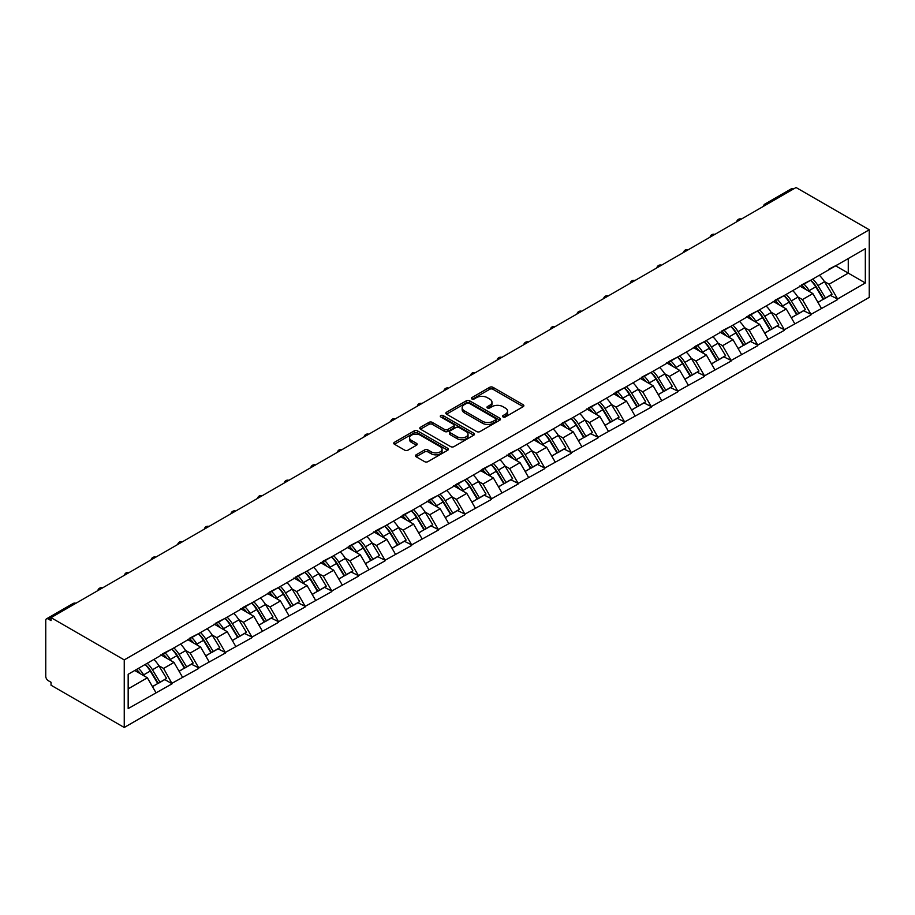 <?xml version="1.0" encoding="UTF-8"?>
<svg xmlns="http://www.w3.org/2000/svg" width="915" height="915" viewBox="0 0 915 915"><rect width="100%" height="100%" fill="white"/><g stroke="black" fill="none" stroke-linecap="round" stroke-linejoin="round"><path stroke-width="1.37" d="M503.021 416.943A1.658 0.961 0 0 0 505.366 416.943L523.163 406.66A2.368 1.373 0 0 0 523.86 405.7A2.368 1.373 0 0 0 523.163 404.727L493.013 387.32A2.368 1.373 0 0 0 489.662 387.32L471.865 397.602A1.658 0.961 0 0 0 471.385 398.277A1.658 0.961 0 0 0 471.865 398.951A1.658 0.961 0 0 0 474.21 398.951L476.521 397.625A7.583 4.381 0 0 1 487.238 397.625L489.754 399.077A7.583 4.381 0 0 1 491.973 402.165A7.583 4.381 0 0 1 489.754 405.265L487.443 406.592A1.658 0.961 0 0 0 486.963 407.267A1.658 0.961 0 0 0 487.443 407.941A1.658 0.961 0 0 0 489.788 407.941L492.098 406.615A7.583 4.381 0 0 1 502.815 406.615L505.332 408.067A7.583 4.381 0 0 1 507.55 411.167A7.583 4.381 0 0 1 505.332 414.255L503.021 415.582A1.658 0.961 0 0 0 502.541 416.268A1.658 0.961 0 0 0 503.021 416.943L503.021 415.582M416.131 454.824A2.368 1.373 0 0 0 415.444 455.784A2.368 1.373 0 0 0 416.131 456.757L424.594 461.64A2.368 1.373 0 0 0 427.946 461.64L447.709 450.226A2.368 1.373 0 0 0 448.407 449.265A2.368 1.373 0 0 0 447.709 448.293L417.56 430.885A2.368 1.373 0 0 0 414.209 430.885L394.445 442.3A2.368 1.373 0 0 0 393.747 443.26A2.368 1.373 0 0 0 394.445 444.233L404.659 450.134A2.368 1.373 0 0 0 408.01 450.134L416.474 445.25A2.368 1.373 0 0 0 417.16 444.278A2.368 1.373 0 0 0 416.474 443.318L411.407 440.39A6.336 3.66 0 0 1 409.554 437.805A6.336 3.66 0 0 1 413.466 434.419A6.336 3.66 0 0 1 420.362 435.22L440.218 446.68A6.336 3.66 0 0 1 442.071 449.265A6.336 3.66 0 0 1 438.159 452.639A6.336 3.66 0 0 1 431.251 451.85L427.946 449.94A2.368 1.373 0 0 0 424.594 449.94L416.131 454.824L416.131 456.757L424.594 451.907L424.594 449.94M51.034 617.636L796.05 187.518L869.25 229.779L124.246 659.898L51.034 617.636L51.034 620.599L48.312 619.02A3.614 2.093 -120 0 0 46.505 618.837A3.614 2.093 -120 0 0 45.75 620.496L45.75 676.254A3.614 2.093 -120 0 0 48.312 680.691L51.034 682.27L51.034 685.221L124.246 727.482L124.246 659.898M476.681 431.56A2.368 1.373 0 0 0 480.032 431.56L499.796 420.157A2.368 1.373 0 0 0 500.494 419.184A2.368 1.373 0 0 0 499.796 418.224L469.647 400.816A2.368 1.373 0 0 0 466.295 400.816L446.531 412.23A2.368 1.373 0 0 0 445.845 413.191A2.368 1.373 0 0 0 446.531 414.163L476.681 431.56M441.419 417.297A1.658 0.961 0 0 1 443.1 417.526L473.718 435.208L453.989 446.6A2.368 1.373 0 0 1 450.638 446.6L420.488 429.192L428.952 424.354L428.952 422.375L420.488 427.259A2.368 1.373 0 0 0 419.802 428.231A2.368 1.373 0 0 0 420.488 429.192L420.488 427.259M428.952 424.354A2.368 1.373 0 0 1 432.303 424.354L432.303 422.375A2.368 1.373 0 0 0 428.952 422.375M432.303 422.375L444.53 429.432A2.368 1.373 0 0 0 447.881 429.432L453.485 426.196A2.368 1.373 0 0 0 454.183 425.235A2.368 1.373 0 0 0 453.485 424.263L440.756 416.92A1.658 0.961 0 0 1 440.275 416.234A1.658 0.961 0 0 1 441.293 415.353A1.658 0.961 0 0 1 443.1 415.559L473.753 433.253A2.368 1.373 0 0 1 474.45 434.225A2.368 1.373 0 0 1 473.753 435.197L473.753 433.253M124.246 727.482L869.25 297.364L869.25 229.779M145.176 664.462A16.173 9.333 -120 0 1 150.712 670.935L158.249 683.379L164.814 679.582L172.112 683.791L163.579 668.43L158.844 665.697M172.112 683.791L128.169 708.576L128.169 674.286L865.327 248.697L865.327 282.975L837.591 298.988L829.07 284.21L824.335 281.477M810.667 280.253A16.173 9.333 -120 0 1 816.203 286.715L823.74 299.159L830.305 295.373L837.591 298.988M837.591 299.582L810.976 314.36L802.444 299.582L797.72 296.849M784.052 295.614A16.173 9.333 -120 0 1 789.588 302.087L797.114 314.531L803.69 310.734L810.976 314.36M810.976 314.943L784.361 329.72L775.829 314.943L771.093 312.221M757.426 310.986A16.173 9.333 -120 0 1 762.961 317.459L770.499 329.903L777.064 326.106L784.361 329.72M784.361 330.315L757.734 345.092L749.202 330.315L744.478 327.581M730.811 326.358A16.173 9.333 -120 0 1 736.346 332.831L743.884 345.264L750.449 341.478L757.734 345.092M757.734 345.687L731.119 360.464L722.587 345.687L717.863 342.953M704.184 341.718A16.173 9.333 -120 0 1 709.72 348.192L717.257 360.636L723.834 356.839L731.119 360.464M731.119 361.048L704.504 375.825L695.972 361.048L691.237 358.325M677.569 357.09A16.173 9.333 -120 0 1 683.105 363.564L690.642 376.008L697.207 372.211L704.504 375.825M704.504 376.42L677.878 391.197L669.345 376.42L664.622 373.686M650.954 372.462A16.173 9.333 -120 0 1 656.49 378.936L664.015 391.38L670.592 387.583L677.878 391.197M677.878 391.792L651.263 406.569L642.73 391.792L638.007 389.058M624.327 387.834A16.173 9.333 -120 0 1 629.863 394.296L637.4 406.74L643.966 402.955L651.263 406.569M651.263 407.164L624.636 421.941L616.104 407.164L611.38 404.43M597.712 403.195A16.173 9.333 -120 0 1 603.248 409.668L610.785 422.112L617.351 418.315L624.636 421.941M624.636 422.524L598.021 437.301L589.489 422.524L584.765 419.802M571.097 418.567A16.173 9.333 -120 0 1 576.622 425.04L584.159 437.484L590.735 433.687L598.021 437.301M598.021 437.896L571.406 452.673L562.874 437.896L558.139 435.163M544.471 433.939A16.173 9.333 -120 0 1 550.006 440.412L557.544 452.845L564.109 449.059L571.406 452.673M571.406 453.268L544.78 468.045L536.247 453.268L531.524 450.535M517.856 449.299A16.173 9.333 -120 0 1 523.391 455.773L530.929 468.217L537.494 464.42L544.78 468.045M544.78 468.629L518.165 483.406L509.632 468.629L504.908 465.907M491.229 464.671A16.173 9.333 -120 0 1 496.765 471.145L504.302 483.589L510.879 479.792L518.165 483.406M518.165 484.001L491.538 498.778L483.006 484.001L478.282 481.267M464.614 480.043A16.173 9.333 -120 0 1 470.15 486.517L477.687 498.95L484.252 495.164L491.538 498.778M491.538 499.373L464.923 514.15L456.391 499.373L451.667 496.639M437.999 495.415A16.173 9.333 -120 0 1 443.523 501.878L451.061 514.322L457.637 510.536L464.923 514.15M464.923 514.733L438.308 529.522L429.776 514.733L425.04 512.011M411.373 510.776A16.173 9.333 -120 0 1 416.908 517.25L424.446 529.693L431.011 525.896L438.308 529.522M438.308 530.105L411.681 544.883L403.149 530.105L398.425 527.383M384.757 526.148A16.173 9.333 -120 0 1 390.293 532.622L397.831 545.066L404.396 541.268L411.681 544.883M411.681 545.477L385.066 560.255L376.534 545.477L371.81 542.744M358.131 541.52A16.173 9.333 -120 0 1 363.667 547.982L371.204 560.426L377.781 556.64L385.066 560.255M385.066 560.849L358.44 575.626L349.907 560.849L345.184 558.116M331.516 556.88A16.173 9.333 -120 0 1 337.052 563.354L344.589 575.798L351.154 572.001L358.44 575.626M358.44 576.21L331.825 590.987L323.292 576.21L318.569 573.488M304.901 572.252A16.173 9.333 -120 0 1 310.437 578.726L317.963 591.17L324.539 587.373L331.825 590.987M331.825 591.582L305.21 606.359L296.677 591.582L291.942 588.848M278.274 587.624A16.173 9.333 -120 0 1 283.81 594.098L291.347 606.531L297.913 602.745L305.21 606.359M305.21 606.954L278.583 621.731L270.051 606.954L265.327 604.22M251.659 602.996A16.173 9.333 -120 0 1 257.195 609.459L264.732 621.903L271.298 618.117L278.583 621.731M278.583 622.314L251.968 637.092L243.436 622.314L238.712 619.592M225.033 618.357A16.173 9.333 -120 0 1 230.569 624.831L238.106 637.275L244.682 633.477L251.968 637.092M251.968 637.686L225.342 652.464L216.809 637.686L212.086 634.964M198.418 633.729A16.173 9.333 -120 0 1 203.953 640.203L211.491 652.647L218.056 648.849L225.342 652.464M225.342 653.058L198.727 667.836L190.194 653.058L185.471 650.325M171.803 649.101A16.173 9.333 -120 0 1 177.338 655.563L184.864 668.007L191.441 664.221L198.727 667.836M198.727 668.43L172.112 683.208M163.064 653.55L172.112 648.918M163.579 668.43L173.987 662.414L160.846 654.831M182.52 677.192L173.987 662.414M189.68 638.178L198.727 633.546M190.194 653.058L200.602 647.042L187.461 639.459M209.135 661.82L200.602 647.042M216.306 622.806L225.342 618.185M216.809 637.686L227.229 631.682L214.087 624.087M235.761 646.459L227.229 631.682M242.921 607.446L251.968 602.813M243.436 622.314L253.844 616.31L240.702 608.727M262.376 631.087L253.844 616.31M269.548 592.074L278.583 587.441M270.051 606.954L280.459 600.938L267.329 593.355M288.991 615.715L280.459 600.938M296.163 576.702L305.21 572.069M296.677 591.582L307.085 585.577L293.944 577.983M315.618 600.354L307.085 585.577M322.778 561.341L331.825 556.709M323.292 576.21L333.7 570.205L320.559 562.622M342.233 584.982L333.7 570.205M349.404 545.969L358.44 541.337M349.907 560.849L360.327 554.833L347.185 547.25M368.848 569.61L360.327 554.833M376.019 530.597L385.066 525.965M376.534 545.477L386.942 539.461L373.8 531.878M395.474 554.238L386.942 539.461M402.634 515.237L411.681 510.604M403.149 530.105L413.557 524.101L400.427 516.506M422.09 538.878L413.557 524.101M429.261 499.865L438.308 495.232M429.776 514.733L440.184 508.729L427.042 501.146M448.716 523.506L440.184 508.729M455.876 484.493L464.923 479.86M456.391 499.373L466.799 493.357L453.657 485.774M475.331 508.134L466.799 493.357M482.502 469.121L491.538 464.5M483.006 484.001L493.414 477.996L480.284 470.401M501.946 492.773L493.414 477.996M509.117 453.76L518.165 449.128M509.632 468.629L520.04 462.624L506.899 455.041M528.573 477.401L520.04 462.624M535.732 438.388L544.78 433.756M536.247 453.268L546.655 447.252L533.514 439.669M555.188 462.029L546.655 447.252M562.359 423.016L571.406 418.384M562.874 437.896L573.282 431.88L560.14 424.297M581.814 446.669L573.282 431.88M588.974 407.655L598.021 403.023M589.489 422.524L599.897 416.519L586.755 408.936M608.429 431.297L599.897 416.519M615.601 392.283L624.636 387.651M616.104 407.164L626.512 401.147L613.382 393.564M635.044 415.925L626.512 401.147M642.216 376.911L651.263 372.279M642.73 391.792L653.138 385.775L639.997 378.192M661.671 400.553L653.138 385.775M668.831 361.539L677.878 356.919M669.345 376.42L679.754 370.415L666.612 362.82M688.286 385.192L679.754 370.415M695.457 346.179L704.504 341.547M695.972 361.048L706.38 355.043L693.238 347.46M714.912 369.82L706.38 355.043M722.072 330.807L731.119 326.175M722.587 345.687L732.995 339.671L719.853 332.088M741.527 354.448L732.995 339.671M748.699 315.435L757.734 310.803M749.202 330.315L759.61 324.31L746.48 316.716M768.143 339.088L759.61 324.31M775.314 300.074L784.361 295.442M775.829 314.943L786.237 308.938L773.095 301.355M794.769 323.716L786.237 308.938M801.929 284.702L810.976 280.07M802.444 299.582L812.852 293.566L799.71 285.983M821.384 308.344L812.852 293.566M793.488 188.993L767.033 204.262M765.947 204.891A3.614 2.093 120 0 1 766.862 204.159A3.614 2.093 60 0 0 765.054 203.988L791.509 188.719A3.614 2.093 60 0 1 793.316 188.89M828.555 269.33L837.591 264.698M829.07 284.21L848.262 273.127L848.262 258.545L865.327 248.697M835.635 265.83L865.327 282.975M128.169 688.869L147.361 677.786L134.734 670.489M155.893 692.563L147.361 677.786M815.825 287.013L816.672 287.493M789.21 302.373L790.057 302.865M762.584 317.745L763.43 318.237M735.969 333.117L736.815 333.609M709.354 348.489L710.2 348.97M682.727 363.85L683.574 364.342M656.112 379.222L656.959 379.714M629.497 394.594L630.332 395.074M602.871 409.954L603.717 410.446M576.256 425.326L577.102 425.818M549.629 440.698L550.475 441.179M523.014 456.07L523.86 456.551M496.399 471.431L497.234 471.923M469.772 486.803L470.619 487.295M443.157 502.175L444.004 502.655M416.531 517.535L417.377 518.027M389.916 532.907L390.762 533.399M363.301 548.279L364.136 548.76M336.674 563.64L337.521 564.132M310.059 579.012L310.906 579.504M283.433 594.384L284.279 594.876M256.818 609.756L257.664 610.236M230.203 625.117L231.049 625.608M203.576 640.489L204.422 640.98M176.961 655.861L177.807 656.341M150.334 671.221L151.181 671.713M503.685 417.171L505.332 416.222A7.583 4.381 0 0 0 507.55 413.134L507.55 411.167M491.973 402.165L491.973 404.144A7.583 4.381 0 0 1 489.754 407.232L488.107 408.182M523.163 404.727L523.163 406.66L493.013 389.298A2.368 1.373 0 0 0 489.662 389.298L472.529 399.192M499.773 420.168L469.647 402.783A2.368 1.373 0 0 0 466.295 402.783L446.566 414.175M495.61 419.859A1.658 0.961 0 0 0 496.102 419.184A1.658 0.961 0 0 0 495.61 418.51L469.143 403.229A1.658 0.961 0 0 0 466.799 403.229L464.374 404.636A7.583 4.381 0 0 0 462.155 407.724A7.583 4.381 0 0 0 464.374 410.824L482.468 421.266A7.583 4.381 0 0 0 493.185 421.266L495.61 419.859L495.61 421.838A1.658 0.961 0 0 0 496.102 421.163L496.102 419.184M462.155 407.724L462.155 409.703A7.583 4.381 0 0 0 464.374 412.791L464.374 410.824M495.61 421.838L493.185 423.233A7.583 4.381 0 0 1 482.468 423.233L464.374 412.791M432.303 424.354L444.53 431.411A2.368 1.373 0 0 0 447.881 431.411L453.485 428.174A2.368 1.373 0 0 0 454.183 427.202L454.183 425.235M457.214 436.764A6.336 3.66 0 0 0 464.122 437.553A6.336 3.66 0 0 0 468.034 434.179A6.336 3.66 0 0 0 466.17 431.594L459.181 427.557A2.368 1.373 0 0 0 455.83 427.557L450.226 430.793A2.368 1.373 0 0 0 449.528 431.754A2.368 1.373 0 0 0 450.226 432.726L457.214 436.764L457.214 438.731A6.336 3.66 0 0 0 464.122 439.532A6.336 3.66 0 0 0 468.034 436.146L468.034 434.179M449.528 431.754L449.528 433.733A2.368 1.373 0 0 0 450.226 434.694L450.226 432.726M457.214 438.731L450.226 434.694M442.071 449.265L442.071 451.232A6.336 3.66 0 0 1 438.159 454.606A6.336 3.66 0 0 1 431.251 453.817L427.946 451.907A2.368 1.373 0 0 0 424.594 451.907M409.554 437.805L409.554 439.772A6.336 3.66 0 0 0 411.407 442.357L411.407 440.39M416.439 445.262L411.407 442.357M447.675 450.249L417.56 432.864A2.368 1.373 0 0 0 414.209 432.864L394.479 444.255M819.325 275.243A19.787 11.426 60 0 1 824.518 281.774L817.941 285.56A19.787 11.426 -120 0 0 812.76 279.041M817.941 285.56L825.479 298.004L832.055 294.207L824.518 281.774M823.74 299.159L825.479 298.004M830.305 295.373L832.055 294.207M801.449 284.977A16.173 9.333 60 0 1 805.909 289.552M803.976 284.119A19.787 11.426 60 0 1 809.157 290.638L809.901 291.862M817.999 302.476L823.26 299.285L815.723 286.841A19.787 11.426 -120 0 0 810.541 280.322M823.26 299.285L817.93 302.362M792.71 290.615A19.787 11.426 60 0 1 797.891 297.135L791.326 300.932A19.787 11.426 -120 0 0 786.145 294.413M791.326 300.932L798.864 313.376L805.429 309.579L797.891 297.135M797.114 314.531L798.864 313.376M803.69 310.734L805.429 309.579M774.822 300.349A16.173 9.333 60 0 1 779.283 304.924M777.35 299.479A19.787 11.426 60 0 1 782.542 306.01L783.286 307.234M791.384 317.848L796.645 314.657L789.107 302.213A19.787 11.426 -120 0 0 783.926 295.694M796.645 314.657L791.315 317.734M766.095 305.987A19.787 11.426 60 0 1 771.276 312.507L764.711 316.304A19.787 11.426 -120 0 0 759.519 309.773M764.711 316.304L772.237 328.737L778.814 324.951L771.276 312.507M770.499 329.903L772.237 328.737M777.064 326.106L778.814 324.951M748.207 315.721A16.173 9.333 60 0 1 752.668 320.296M750.735 314.851A19.787 11.426 60 0 1 755.916 321.371L756.659 322.595M764.757 333.209L770.018 330.018L762.492 317.585A19.787 11.426 -120 0 0 757.3 311.054M770.018 330.018L764.688 333.106M739.469 321.359A19.787 11.426 60 0 1 744.661 327.879L738.085 331.665A19.787 11.426 -120 0 0 732.904 325.145M738.085 331.665L745.622 344.109L752.187 340.323L744.661 327.879M743.884 345.264L745.622 344.109M750.449 341.478L752.187 340.323M721.592 331.093A16.173 9.333 60 0 1 726.053 335.668M724.108 330.224A19.787 11.426 60 0 1 729.301 336.743L730.044 337.967M738.142 348.581L743.403 345.39L735.866 332.946A19.787 11.426 -120 0 0 730.685 326.426M743.403 345.39L738.073 348.466M712.854 336.72A19.787 11.426 60 0 1 718.035 343.239L711.47 347.037A19.787 11.426 -120 0 0 706.277 340.517M711.47 347.037L719.007 359.481L725.572 355.683L718.035 343.239M717.257 360.636L719.007 359.481M723.834 356.839L725.572 355.683M694.965 346.453A16.173 9.333 60 0 1 699.426 351.028M697.493 345.584A19.787 11.426 60 0 1 702.674 352.115L703.418 353.339M711.515 363.953L716.788 360.762L709.251 348.318A19.787 11.426 -120 0 0 704.058 341.798M716.788 360.762L711.458 363.838M686.227 352.092A19.787 11.426 60 0 1 691.42 358.611L684.843 362.409A19.787 11.426 -120 0 0 679.662 355.889M684.843 362.409L692.381 374.853L698.957 371.055L691.42 358.611M690.642 376.008L692.381 374.853M697.207 372.211L698.957 371.055M668.35 361.825A16.173 9.333 60 0 1 672.811 366.4M670.878 360.956A19.787 11.426 60 0 1 676.059 367.475L676.803 368.711M684.9 379.325L690.162 376.134L682.624 363.69A19.787 11.426 -120 0 0 677.443 357.17M690.162 376.134L684.832 379.21M659.612 367.464A19.787 11.426 60 0 1 664.793 373.983L658.228 377.769A19.787 11.426 -120 0 0 653.047 371.25M658.228 377.769L665.765 390.213L672.331 386.427L664.793 373.983M664.015 391.38L665.765 390.213M670.592 387.583L672.331 386.427M641.724 377.197A16.173 9.333 60 0 1 646.184 381.772M644.251 376.328A19.787 11.426 60 0 1 649.444 382.847L650.188 384.071M658.285 394.685L663.547 391.494L656.009 379.05A19.787 11.426 -120 0 0 650.828 372.531M663.547 391.494L658.217 394.571M632.997 382.825A19.787 11.426 60 0 1 638.178 389.355L631.613 393.141A19.787 11.426 -120 0 0 626.42 386.622M631.613 393.141L639.139 405.585L645.715 401.788L638.178 389.355M637.4 406.74L639.139 405.585M643.966 402.955L645.715 401.788M615.109 392.558A16.173 9.333 60 0 1 619.569 397.133M617.636 391.7A19.787 11.426 60 0 1 622.818 398.219L623.561 399.443M631.659 410.057L636.932 406.866L629.394 394.422A19.787 11.426 -120 0 0 624.202 387.903M636.932 406.866L631.59 409.943M606.37 398.197A19.787 11.426 60 0 1 611.563 404.716L604.987 408.513A19.787 11.426 -120 0 0 599.805 401.994M604.987 408.513L612.524 420.957L619.089 417.16L611.563 404.716M610.785 422.112L612.524 420.957M617.351 418.315L619.089 417.16M588.494 407.93A16.173 9.333 60 0 1 592.954 412.505M591.021 407.061A19.787 11.426 60 0 1 596.203 413.58L596.946 414.815M605.044 425.429L610.305 422.238L602.768 409.794A19.787 11.426 -120 0 0 597.587 403.275M610.305 422.238L604.975 425.315M579.755 413.569A19.787 11.426 60 0 1 584.937 420.088L578.372 423.885A19.787 11.426 -120 0 0 573.179 417.354M578.372 423.885L585.909 436.318L592.474 432.532L584.937 420.088M584.159 437.484L585.909 436.318M590.735 433.687L592.474 432.532M561.867 423.302A16.173 9.333 60 0 1 566.328 427.877M564.395 422.433A19.787 11.426 60 0 1 569.587 428.952L570.32 430.176M578.417 440.79L583.69 437.599L576.153 425.166A19.787 11.426 -120 0 0 570.971 418.635M583.69 437.599L578.36 440.675M553.129 428.929A19.787 11.426 60 0 1 558.322 435.46L551.745 439.246A19.787 11.426 -120 0 0 546.564 432.726M551.745 439.246L559.282 451.69L565.859 447.893L558.322 435.46M557.544 452.845L559.282 451.69M564.109 449.059L565.859 447.893M535.252 438.674A16.173 9.333 60 0 1 539.713 443.237M537.78 437.805A19.787 11.426 60 0 1 542.961 444.324L543.704 445.548M551.802 456.162L557.063 452.971L549.538 440.527A19.787 11.426 -120 0 0 544.345 434.007M557.063 452.971L551.734 456.047M526.514 444.301A19.787 11.426 60 0 1 531.695 450.821L525.13 454.618A19.787 11.426 -120 0 0 519.949 448.098M525.13 454.618L532.667 467.062L539.232 463.265L531.695 450.821M530.929 468.217L532.667 467.062M537.494 464.42L539.232 463.265M508.626 454.034A16.173 9.333 60 0 1 513.086 458.609M511.153 453.165A19.787 11.426 60 0 1 516.346 459.696L517.089 460.92M525.187 471.534L530.448 468.343L522.911 455.899A19.787 11.426 -120 0 0 517.73 449.379M530.448 468.343L525.119 471.419M499.899 459.673A19.787 11.426 60 0 1 505.08 466.193L498.515 469.99A19.787 11.426 -120 0 0 493.322 463.47M498.515 469.99L506.052 482.434L512.617 478.637L505.08 466.193M504.302 483.589L506.052 482.434M510.879 479.792L512.617 478.637M482.011 469.406A16.173 9.333 60 0 1 486.471 473.981M484.538 468.537A19.787 11.426 60 0 1 489.719 475.057L490.463 476.292M498.561 486.906L503.833 483.703L496.296 471.271A19.787 11.426 -120 0 0 491.103 464.751M503.833 483.703L498.492 486.791M473.272 475.045A19.787 11.426 60 0 1 478.465 481.565L471.888 485.35A19.787 11.426 -120 0 0 466.707 478.831M471.888 485.35L479.426 497.794L486.002 494.009L478.465 481.565M477.687 498.95L479.426 497.794M484.252 495.164L486.002 494.009M455.396 484.778A16.173 9.333 60 0 1 459.856 489.353M457.923 483.909A19.787 11.426 60 0 1 463.104 490.429L463.848 491.652M471.946 502.266L477.207 499.075L469.67 486.631A19.787 11.426 -120 0 0 464.488 480.112M477.207 499.075L471.877 502.152M446.657 490.406A19.787 11.426 60 0 1 451.838 496.925L445.273 500.722A19.787 11.426 -120 0 0 440.081 494.203M445.273 500.722L452.811 513.166L459.376 509.369L451.838 496.925M451.061 514.322L452.811 513.166M457.637 510.536L459.376 509.369M428.769 500.139A16.173 9.333 60 0 1 433.23 504.714M431.297 499.281A19.787 11.426 60 0 1 436.489 505.801L437.233 507.024M445.319 517.638L450.592 514.447L443.054 502.003A19.787 11.426 -120 0 0 437.873 495.484M450.592 514.447L445.262 517.524M420.031 505.778A19.787 11.426 60 0 1 425.223 512.297L418.647 516.094A19.787 11.426 -120 0 0 413.466 509.575M418.647 516.094L426.184 528.538L432.761 524.741L425.223 512.297M424.446 529.693L426.184 528.538M431.011 525.896L432.761 524.741M402.154 515.511A16.173 9.333 60 0 1 406.615 520.086M404.682 514.642A19.787 11.426 60 0 1 409.863 521.161L410.606 522.396M418.704 533.01L423.965 529.819L416.439 517.375A19.787 11.426 -120 0 0 411.247 510.856M423.965 529.819L418.635 532.896M393.416 521.15A19.787 11.426 60 0 1 398.597 527.669L392.032 531.466A19.787 11.426 -120 0 0 386.851 524.936M392.032 531.466L399.569 543.899L406.134 540.113L398.597 527.669M397.831 545.066L399.569 543.899M404.396 541.268L406.134 540.113M375.539 530.883A16.173 9.333 60 0 1 379.988 535.458M378.055 530.014A19.787 11.426 60 0 1 383.248 536.533L383.991 537.757M392.089 548.371L397.35 545.18L389.813 532.747A19.787 11.426 -120 0 0 384.632 526.216M397.35 545.18L392.02 548.257M366.801 536.51A19.787 11.426 60 0 1 371.982 543.041L365.417 546.827A19.787 11.426 -120 0 0 360.224 540.308M365.417 546.827L372.954 559.271L379.519 555.474L371.982 543.041M371.204 560.426L372.954 559.271M377.781 556.64L379.519 555.474M348.912 546.244A16.173 9.333 60 0 1 353.373 550.819M351.44 545.386A19.787 11.426 60 0 1 356.621 551.905L357.365 553.129M365.462 563.743L370.735 560.552L363.198 548.108A19.787 11.426 -120 0 0 358.005 541.588M370.735 560.552L365.394 563.629M340.174 551.882A19.787 11.426 60 0 1 345.367 558.402L338.79 562.199A19.787 11.426 -120 0 0 333.609 555.679M338.79 562.199L346.328 574.643L352.904 570.846L345.367 558.402M344.589 575.798L346.328 574.643M351.154 572.001L352.904 570.846M322.297 561.616A16.173 9.333 60 0 1 326.758 566.191M324.825 560.746A19.787 11.426 60 0 1 330.006 567.277L330.75 568.501M338.847 579.115L344.109 575.924L336.571 563.48A19.787 11.426 -120 0 0 331.39 556.961M344.109 575.924L338.779 579.001M313.559 567.254A19.787 11.426 60 0 1 318.74 573.774L312.175 577.571A19.787 11.426 -120 0 0 306.994 571.04M312.175 577.571L319.712 590.003L326.278 586.218L318.74 573.774M317.963 591.17L319.712 590.003M324.539 587.373L326.278 586.218M295.671 576.988A16.173 9.333 60 0 1 300.131 581.563M298.199 576.118A19.787 11.426 60 0 1 303.391 582.638L304.135 583.873M312.221 594.476L317.494 591.284L309.956 578.852A19.787 11.426 -120 0 0 304.775 572.321M317.494 591.284L312.164 594.373M286.944 582.626A19.787 11.426 60 0 1 292.125 589.146L285.56 592.931A19.787 11.426 -120 0 0 280.367 586.412M285.56 592.931L293.086 605.375L299.663 601.59L292.125 589.146M291.347 606.531L293.086 605.375M297.913 602.745L299.663 601.59M269.056 592.36A16.173 9.333 60 0 1 273.516 596.935M271.583 591.49A19.787 11.426 60 0 1 276.765 598.01L277.508 599.233M285.606 609.848L290.867 606.656L283.341 594.212A19.787 11.426 -120 0 0 278.149 587.693M290.867 606.656L285.537 609.733M260.317 597.987A19.787 11.426 60 0 1 265.51 604.506L258.934 608.303A19.787 11.426 -120 0 0 253.752 601.784M258.934 608.303L266.471 620.747L273.036 616.95L265.51 604.506M264.732 621.903L266.471 620.747M271.298 618.117L273.036 616.95M242.441 607.72A16.173 9.333 60 0 1 246.89 612.295M244.957 606.862A19.787 11.426 60 0 1 250.15 613.382L250.893 614.606M258.991 625.22L264.252 622.028L256.715 609.584A19.787 11.426 -120 0 0 251.534 603.065M264.252 622.028L258.922 625.105M233.702 613.359A19.787 11.426 60 0 1 238.884 619.878L232.319 623.675A19.787 11.426 -120 0 0 227.126 617.156M232.319 623.675L239.856 636.119L246.421 632.322L238.884 619.878M238.106 637.275L239.856 636.119M244.682 633.477L246.421 632.322M215.814 623.092A16.173 9.333 60 0 1 220.275 627.667M218.342 622.223A19.787 11.426 60 0 1 223.523 628.742L224.267 629.977M232.364 640.592L237.637 637.4L230.1 624.956A19.787 11.426 -120 0 0 224.907 618.437M237.637 637.4L232.307 640.477M207.076 628.731A19.787 11.426 60 0 1 212.269 635.25L205.692 639.036A19.787 11.426 -120 0 0 200.511 632.517M205.692 639.036L213.229 651.48L219.806 647.694L212.269 635.25M211.491 652.647L213.229 651.48M218.056 648.849L219.806 647.694M189.199 638.464A16.173 9.333 60 0 1 193.66 643.039M191.727 637.595A19.787 11.426 60 0 1 196.908 644.114L197.651 645.338M205.749 655.952L211.01 652.761L203.473 640.317A19.787 11.426 -120 0 0 198.292 633.798M211.01 652.761L205.681 655.838M180.461 644.091A19.787 11.426 60 0 1 185.642 650.622L179.077 654.408A19.787 11.426 -120 0 0 173.896 647.889M179.077 654.408L186.614 666.852L193.179 663.055L185.642 650.622M184.864 668.007L186.614 666.852M191.441 664.221L193.179 663.055M162.573 653.825A16.173 9.333 60 0 1 167.033 658.4M165.1 652.967A19.787 11.426 60 0 1 170.293 659.486L171.036 660.71M179.123 671.324L184.395 668.133L176.858 655.689A19.787 11.426 -120 0 0 171.677 649.17M184.395 668.133L179.066 671.21M153.846 659.463A19.787 11.426 60 0 1 159.027 665.983L152.462 669.78A19.787 11.426 -120 0 0 147.269 663.261M152.462 669.78L159.988 682.224L166.564 678.427L159.027 665.983M158.249 683.379L159.988 682.224M164.814 679.582L166.564 678.427M136.392 669.54A16.173 9.333 60 0 1 140.418 673.772M138.485 668.327A19.787 11.426 60 0 1 143.666 674.858L144.41 676.082M152.508 686.696L157.769 683.505L150.243 671.061A19.787 11.426 -120 0 0 145.05 664.542M157.769 683.505L152.439 686.582M74.927 603.843L48.312 619.02M75.682 603.42A3.614 2.093 -60 0 0 74.755 603.751A3.614 2.093 -120 0 0 72.948 603.568L46.505 618.837M739.331 220.263A3.614 2.093 120 0 1 740.246 219.531A3.614 2.093 -60 0 1 741.161 219.2M712.705 235.624A3.614 2.093 120 0 1 713.631 234.903A3.614 2.093 -60 0 1 714.546 234.572M686.09 250.996A3.614 2.093 120 0 1 687.005 250.264A3.614 2.093 -60 0 1 687.931 249.932M659.475 266.368A3.614 2.093 120 0 1 660.39 265.636A3.614 2.093 -60 0 1 661.305 265.304M632.848 281.728A3.614 2.093 120 0 1 633.775 281.008A3.614 2.093 -60 0 1 634.69 280.676M606.233 297.101A3.614 2.093 120 0 1 607.148 296.38A3.614 2.093 -60 0 1 608.063 296.037M579.607 312.473A3.614 2.093 120 0 1 580.533 311.74A3.614 2.093 -60 0 1 581.448 311.409M552.992 327.844A3.614 2.093 120 0 1 553.907 327.113A3.614 2.093 -60 0 1 554.833 326.781M526.377 343.205A3.614 2.093 120 0 1 527.292 342.485A3.614 2.093 -60 0 1 528.207 342.153M499.75 358.577A3.614 2.093 120 0 1 500.677 357.845A3.614 2.093 -60 0 1 501.592 357.513M473.135 373.949A3.614 2.093 120 0 1 474.05 373.217A3.614 2.093 -60 0 1 474.965 372.885M446.509 389.31A3.614 2.093 120 0 1 447.435 388.589A3.614 2.093 -60 0 1 448.35 388.257M419.894 404.682A3.614 2.093 120 0 1 420.809 403.961A3.614 2.093 -60 0 1 421.735 403.618M393.278 420.054A3.614 2.093 120 0 1 394.193 419.322A3.614 2.093 -60 0 1 395.108 418.99M366.652 435.426A3.614 2.093 120 0 1 367.578 434.694A3.614 2.093 -60 0 1 368.493 434.362M340.037 450.786A3.614 2.093 120 0 1 340.952 450.066A3.614 2.093 -60 0 1 341.878 449.723M313.41 466.158A3.614 2.093 120 0 1 314.337 465.426A3.614 2.093 -60 0 1 315.252 465.094M286.795 481.53A3.614 2.093 120 0 1 287.71 480.798A3.614 2.093 -60 0 1 288.637 480.466M260.18 496.891A3.614 2.093 120 0 1 261.095 496.17A3.614 2.093 -60 0 1 262.01 495.839M233.554 512.263A3.614 2.093 120 0 1 234.48 511.531A3.614 2.093 -60 0 1 235.395 511.199M206.939 527.635A3.614 2.093 120 0 1 207.854 526.903A3.614 2.093 -60 0 1 208.78 526.571M180.324 542.995A3.614 2.093 120 0 1 181.239 542.275A3.614 2.093 -60 0 1 182.154 541.943M153.697 558.367A3.614 2.093 120 0 1 154.612 557.647A3.614 2.093 -60 0 1 155.539 557.304M127.082 573.739A3.614 2.093 120 0 1 127.997 573.007A3.614 2.093 -60 0 1 128.912 572.676M100.456 589.111A3.614 2.093 120 0 1 101.382 588.379A3.614 2.093 -60 0 1 102.297 588.048M505.332 416.222L505.332 414.255M487.443 407.941L487.443 406.592M489.754 407.232L489.754 405.265M471.865 398.951L471.865 397.602M489.662 389.298L489.662 387.32M493.013 389.298L493.013 387.32M446.531 414.163L446.531 412.23M466.295 402.783L466.295 400.816M469.647 402.783L469.647 400.816M499.796 420.157L499.796 418.224M482.468 423.233L482.468 421.266M493.185 423.233L493.185 421.266M444.53 431.411L444.53 429.432M447.881 431.411L447.881 429.432M453.485 428.174L453.485 426.196M443.1 417.526L443.1 415.559M427.946 451.907L427.946 449.94M431.251 453.817L431.251 451.85M416.474 445.25L416.474 443.318M394.445 444.233L394.445 442.3M414.209 432.864L414.209 430.885M417.56 432.864L417.56 430.885M447.709 450.226L447.709 448.293M815.723 286.841L809.157 290.638M789.107 302.213L782.542 306.01M762.492 317.585L755.916 321.371M735.866 332.946L729.301 336.743M709.251 348.318L702.674 352.115M682.624 363.69L676.059 367.475M656.009 379.05L649.444 382.847M629.394 394.422L622.818 398.219M602.768 409.794L596.203 413.58M576.153 425.166L569.587 428.952M549.538 440.527L542.961 444.324M522.911 455.899L516.346 459.696M496.296 471.271L489.719 475.057M469.67 486.631L463.104 490.429M443.054 502.003L436.489 505.801M416.439 517.375L409.863 521.161M389.813 532.747L383.248 536.533M363.198 548.108L356.621 551.905M336.571 563.48L330.006 567.277M309.956 578.852L303.391 582.638M283.341 594.212L276.765 598.01M256.715 609.584L250.15 613.382M230.1 624.956L223.523 628.742M203.473 640.317L196.908 644.114M176.858 655.689L170.293 659.486M150.243 671.061L143.666 674.858M765.054 203.988A3.614 3.614 0 0 0 763.316 206.413M741.413 219.062A3.614 3.614 0 0 0 736.701 221.773M714.787 234.423A3.614 3.614 0 0 0 710.074 237.145M688.171 249.795A3.614 3.614 0 0 0 683.459 252.517M661.545 265.167A3.614 3.614 0 0 0 656.844 267.889M634.93 280.528A3.614 3.614 0 0 0 630.218 283.25M608.315 295.9A3.614 3.614 0 0 0 603.603 298.622M581.688 311.272A3.614 3.614 0 0 0 576.976 313.994M555.073 326.644A3.614 3.614 0 0 0 550.361 329.354M528.447 342.004A3.614 3.614 0 0 0 523.746 344.726M501.832 357.376A3.614 3.614 0 0 0 497.12 360.098M475.217 372.748A3.614 3.614 0 0 0 470.504 375.47M448.59 388.109A3.614 3.614 0 0 0 443.878 390.831M421.975 403.481A3.614 3.614 0 0 0 417.263 406.203M395.349 418.853A3.614 3.614 0 0 0 390.648 421.575M368.734 434.225A3.614 3.614 0 0 0 364.021 436.935M342.119 449.585A3.614 3.614 0 0 0 337.406 452.307M315.492 464.957A3.614 3.614 0 0 0 310.78 467.679M288.877 480.329A3.614 3.614 0 0 0 284.165 483.04M262.25 495.69A3.614 3.614 0 0 0 257.55 498.412M235.635 511.062A3.614 3.614 0 0 0 230.923 513.784M209.02 526.434A3.614 3.614 0 0 0 204.308 529.156M182.394 541.806A3.614 3.614 0 0 0 177.682 544.516M155.779 557.166A3.614 3.614 0 0 0 151.067 559.889M129.164 572.538A3.614 3.614 0 0 0 124.451 575.26M102.537 587.91A3.614 3.614 0 0 0 97.825 590.621M75.922 603.271A3.614 3.614 0 0 0 72.948 603.568"/></g></svg>
